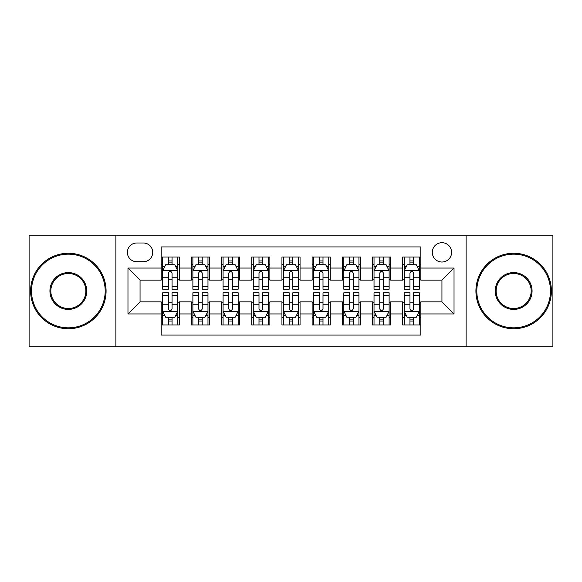 <?xml version="1.0" encoding="UTF-8"?>
<svg xmlns="http://www.w3.org/2000/svg" width="582" height="582" viewBox="0 0 582 582"><rect width="100%" height="100%" fill="white"/><g stroke="black" fill="none" stroke-linecap="round" stroke-linejoin="round"><path stroke-width="0.87" d="M441.949 242.694A9.661 9.661 0 0 0 432.288 252.355A9.661 9.661 0 0 0 441.949 262.016A9.661 9.661 0 0 0 451.61 252.355A9.661 9.661 0 0 0 441.949 242.694M466.102 346.85L552.9 346.85L552.9 235.15L466.102 235.15L466.102 346.85L115.898 346.85L115.898 235.15L29.1 235.15L29.1 346.85L115.898 346.85M420.815 257.033L402.7 257.033L402.7 268.055L390.631 268.055L390.631 280.131L402.7 280.131L402.7 268.055M390.631 268.055L390.631 257.033L372.516 257.033L372.516 268.055L360.44 268.055L360.44 280.131L372.516 280.131L372.516 268.055M360.44 268.055L360.44 257.033L342.325 257.033L342.325 268.055L330.249 268.055L330.249 280.131L342.325 280.131L342.325 268.055M330.249 268.055L330.249 257.033L312.134 257.033L312.134 268.055L300.057 268.055L300.057 280.131L312.134 280.131L312.134 268.055M300.057 268.055L300.057 257.033L281.943 257.033L281.943 268.055L269.866 268.055L269.866 280.131L281.943 280.131L281.943 268.055M269.866 268.055L269.866 257.033L251.751 257.033L251.751 268.055L239.675 268.055L239.675 280.131L251.751 280.131L251.751 268.055M239.675 268.055L239.675 257.033L221.56 257.033L221.56 268.055L209.484 268.055L209.484 280.131L221.56 280.131L221.56 268.055M209.484 268.055L209.484 257.033L191.369 257.033L191.369 280.131L179.3 280.131L179.3 257.033L161.185 257.033M161.185 324.967L179.3 324.967L179.3 301.869L191.369 301.869L191.369 324.967L209.484 324.967L209.484 301.869L221.56 301.869L221.56 313.945L209.484 313.945M221.56 313.945L221.56 324.967L239.675 324.967L239.675 301.869L251.751 301.869L251.751 313.945L239.675 313.945M251.751 313.945L251.751 324.967L269.866 324.967L269.866 301.869L281.943 301.869L281.943 313.945L269.866 313.945M281.943 313.945L281.943 324.967L300.057 324.967L300.057 301.869L312.134 301.869L312.134 313.945L300.057 313.945M312.134 313.945L312.134 324.967L330.249 324.967L330.249 301.869L342.325 301.869L342.325 313.945L330.249 313.945M342.325 313.945L342.325 324.967L360.44 324.967L360.44 301.869L372.516 301.869L372.516 313.945L360.44 313.945M372.516 313.945L372.516 324.967L390.631 324.967L390.631 301.869L402.7 301.869L402.7 313.945L390.631 313.945M136.726 261.718L143.368 261.718A9.356 9.356 0 0 0 152.731 252.355A9.356 9.356 0 0 0 143.368 243L136.726 243A9.356 9.356 0 0 0 127.371 252.355A9.356 9.356 0 0 0 136.726 261.718M466.102 235.15L115.898 235.15M420.815 268.055L420.815 246.921L161.185 246.921L161.185 280.131L140.051 280.131L140.051 301.869L161.185 301.869L161.185 335.079L420.815 335.079L420.815 301.869L441.949 301.869L441.949 280.131L420.815 280.131L420.815 268.055L454.025 268.055L454.025 313.945L420.815 313.945M161.185 313.945L127.975 313.945L127.975 268.055L161.185 268.055M402.7 313.945L402.7 324.967L420.815 324.967M161.185 264.584L162.691 264.584M168.431 264.584L172.054 264.584M177.786 264.584L179.3 264.584M161.185 279.833L162.691 279.833M168.431 279.833L172.054 279.833M177.786 279.833L179.3 279.833M161.185 302.167L162.691 302.167M168.431 302.167L172.054 302.167M177.786 302.167L179.3 302.167M161.185 317.416L162.691 317.416M168.431 317.416L172.054 317.416M177.786 317.416L179.3 317.416M191.369 279.833L192.882 279.833M198.615 279.833L202.238 279.833M207.978 279.833L209.484 279.833M191.369 264.584L192.882 264.584M198.615 264.584L202.238 264.584M207.978 264.584L209.484 264.584M191.369 302.167L192.882 302.167M198.615 302.167L202.238 302.167M207.978 302.167L209.484 302.167M191.369 317.416L192.882 317.416M198.615 317.416L202.238 317.416M207.978 317.416L209.484 317.416M221.56 302.167L223.073 302.167M228.806 302.167L232.429 302.167M238.169 302.167L239.675 302.167M221.56 317.416L223.073 317.416M228.806 317.416L232.429 317.416M238.169 317.416L239.675 317.416M221.56 264.584L223.073 264.584M228.806 264.584L232.429 264.584M238.169 264.584L239.675 264.584M221.56 279.833L223.073 279.833M228.806 279.833L232.429 279.833M238.169 279.833L239.675 279.833M251.751 302.167L253.265 302.167M258.997 302.167L262.62 302.167M268.36 302.167L269.866 302.167M251.751 317.416L253.265 317.416M258.997 317.416L262.62 317.416M268.36 317.416L269.866 317.416M251.751 264.584L253.265 264.584M258.997 264.584L262.62 264.584M268.36 264.584L269.866 264.584M251.751 279.833L253.265 279.833M258.997 279.833L262.62 279.833M268.36 279.833L269.866 279.833M281.943 302.167L283.456 302.167M289.189 302.167L292.811 302.167M298.544 302.167L300.057 302.167M281.943 317.416L283.456 317.416M289.189 317.416L292.811 317.416M298.544 317.416L300.057 317.416M281.943 264.584L283.456 264.584M289.189 264.584L292.811 264.584M298.544 264.584L300.057 264.584M281.943 279.833L283.456 279.833M289.189 279.833L292.811 279.833M298.544 279.833L300.057 279.833M312.134 302.167L313.64 302.167M319.38 302.167L323.003 302.167M328.735 302.167L330.249 302.167M312.134 317.416L313.64 317.416M319.38 317.416L323.003 317.416M328.735 317.416L330.249 317.416M312.134 264.584L313.64 264.584M319.38 264.584L323.003 264.584M328.735 264.584L330.249 264.584M312.134 279.833L313.64 279.833M319.38 279.833L323.003 279.833M328.735 279.833L330.249 279.833M342.325 302.167L343.831 302.167M349.571 302.167L353.194 302.167M358.927 302.167L360.44 302.167M342.325 317.416L343.831 317.416M349.571 317.416L353.194 317.416M358.927 317.416L360.44 317.416M342.325 264.584L343.831 264.584M349.571 264.584L353.194 264.584M358.927 264.584L360.44 264.584M342.325 279.833L343.831 279.833M349.571 279.833L353.194 279.833M358.927 279.833L360.44 279.833M372.516 302.167L374.022 302.167M379.762 302.167L383.385 302.167M389.118 302.167L390.631 302.167M372.516 317.416L374.022 317.416M379.762 317.416L383.385 317.416M389.118 317.416L390.631 317.416M372.516 264.584L374.022 264.584M379.762 264.584L383.385 264.584M389.118 264.584L390.631 264.584M372.516 279.833L374.022 279.833M379.762 279.833L383.385 279.833M389.118 279.833L390.631 279.833M402.7 302.167L404.214 302.167M409.946 302.167L413.569 302.167M419.309 302.167L420.815 302.167M402.7 317.416L404.214 317.416M409.946 317.416L413.569 317.416M419.309 317.416L420.815 317.416M402.7 264.584L404.214 264.584M409.946 264.584L413.569 264.584M419.309 264.584L420.815 264.584M402.7 279.833L404.214 279.833M409.946 279.833L413.569 279.833M419.309 279.833L420.815 279.833M140.051 280.131L127.975 268.055M140.051 301.869L127.975 313.945M454.025 268.055L441.949 280.131M454.025 313.945L441.949 301.869M172.054 260.962L168.431 260.962M177.786 286.73L172.054 286.73L172.054 289.189L177.786 289.189L177.786 270.776L174.767 264.737L165.71 264.737L162.691 270.776L162.691 289.189L168.431 289.189L168.431 286.73L162.691 286.73M162.691 270.776L162.691 257.033M177.786 270.776L177.786 257.033M168.431 264.737L168.431 257.033M172.054 257.033L172.054 264.737M172.054 286.73L172.054 273.038C170.846 270.71 169.638 270.71 168.431 273.038L168.431 286.73M168.431 321.038L172.054 321.038M162.691 295.27L168.431 295.27L168.431 292.811L162.691 292.811L162.691 311.225L165.71 317.263L174.767 317.263L177.786 311.225L177.786 292.811L172.054 292.811L172.054 295.27L177.786 295.27M177.786 311.225L177.786 324.967M162.691 311.225L162.691 324.967M172.054 317.263L172.054 324.967M168.431 324.967L168.431 317.263M168.431 295.27L168.431 308.962C169.631 311.29 170.839 311.29 172.054 308.962L172.054 295.27M68.349 254.167A36.833 36.833 0 0 0 31.515 291A36.833 36.833 0 0 0 68.349 327.833A36.833 36.833 0 0 0 105.182 291A36.833 36.833 0 0 0 68.349 254.167M68.349 328.735A37.735 37.735 0 0 1 30.606 291A37.735 37.735 0 0 1 68.349 253.265A37.735 37.735 0 0 1 106.084 291A37.735 37.735 0 0 1 68.349 328.735M68.349 272.587A18.413 18.413 0 0 1 86.762 291A18.413 18.413 0 0 1 68.349 309.413A18.413 18.413 0 0 1 49.928 291A18.413 18.413 0 0 1 68.349 272.587M68.349 308.511A17.511 17.511 0 0 0 85.86 291A17.511 17.511 0 0 0 68.349 273.489A17.511 17.511 0 0 0 50.838 291A17.511 17.511 0 0 0 68.349 308.511M513.651 254.167A36.833 36.833 0 0 0 476.818 291A36.833 36.833 0 0 0 513.651 327.833A36.833 36.833 0 0 0 550.485 291A36.833 36.833 0 0 0 513.651 254.167M513.651 328.735A37.735 37.735 0 0 1 475.916 291A37.735 37.735 0 0 1 513.651 253.265A37.735 37.735 0 0 1 551.394 291A37.735 37.735 0 0 1 513.651 328.735M513.651 272.587A18.413 18.413 0 0 1 532.072 291A18.413 18.413 0 0 1 513.651 309.413A18.413 18.413 0 0 1 495.238 291A18.413 18.413 0 0 1 513.651 272.587M513.651 308.511A17.511 17.511 0 0 0 531.162 291A17.511 17.511 0 0 0 513.651 273.489A17.511 17.511 0 0 0 496.14 291A17.511 17.511 0 0 0 513.651 308.511M202.238 260.962L198.615 260.962M207.978 286.73L202.238 286.73L202.238 289.189L207.978 289.189L207.978 270.776L204.959 264.737L195.901 264.737L192.882 270.776L192.882 289.189L198.615 289.189L198.615 286.73L192.882 286.73M192.882 270.776L192.882 257.033M207.978 270.776L207.978 257.033M198.615 264.737L198.615 257.033M202.238 257.033L202.238 264.737M202.238 286.73L202.238 273.038C201.037 270.71 199.83 270.71 198.615 273.038L198.615 286.73M232.429 260.962L228.806 260.962M238.169 286.73L232.429 286.73L232.429 289.189L238.169 289.189L238.169 270.776L235.15 264.737L226.092 264.737L223.073 270.776L223.073 289.189L228.806 289.189L228.806 286.73L223.073 286.73M223.073 270.776L223.073 257.033M238.169 270.776L238.169 257.033M228.806 264.737L228.806 257.033M232.429 257.033L232.429 264.737M232.429 286.73L232.429 273.038C231.229 270.71 230.021 270.71 228.806 273.038L228.806 286.73M262.62 260.962L258.997 260.962M268.36 286.73L262.62 286.73L262.62 289.189L268.36 289.189L268.36 270.776L265.341 264.737L256.284 264.737L253.265 270.776L253.265 289.189L258.997 289.189L258.997 286.73L253.265 286.73M253.265 270.776L253.265 257.033M268.36 270.776L268.36 257.033M258.997 264.737L258.997 257.033M262.62 257.033L262.62 264.737M262.62 286.73L262.62 273.038C261.413 270.71 260.205 270.71 258.997 273.038L258.997 286.73M292.811 260.962L289.189 260.962M298.544 286.73L292.811 286.73L292.811 289.189L298.544 289.189L298.544 270.776L295.525 264.737L286.475 264.737L283.456 270.776L283.456 289.189L289.189 289.189L289.189 286.73L283.456 286.73M283.456 270.776L283.456 257.033M298.544 270.776L298.544 257.033M289.189 264.737L289.189 257.033M292.811 257.033L292.811 264.737M292.811 286.73L292.811 273.038C291.604 270.71 290.396 270.71 289.189 273.038L289.189 286.73M198.615 321.038L202.238 321.038M192.882 295.27L198.615 295.27L198.615 292.811L192.882 292.811L192.882 311.225L195.901 317.263L204.959 317.263L207.978 311.225L207.978 292.811L202.238 292.811L202.238 295.27L207.978 295.27M207.978 311.225L207.978 324.967M192.882 311.225L192.882 324.967M202.238 317.263L202.238 324.967M198.615 324.967L198.615 317.263M198.615 295.27L198.615 308.962C199.822 311.29 201.03 311.29 202.238 308.962L202.238 295.27M228.806 321.038L232.429 321.038M223.073 295.27L228.806 295.27L228.806 292.811L223.073 292.811L223.073 311.225L226.092 317.263L235.15 317.263L238.169 311.225L238.169 292.811L232.429 292.811L232.429 295.27L238.169 295.27M238.169 311.225L238.169 324.967M223.073 311.225L223.073 324.967M232.429 317.263L232.429 324.967M228.806 324.967L228.806 317.263M228.806 295.27L228.806 308.962C230.014 311.29 231.221 311.29 232.429 308.962L232.429 295.27M258.997 321.038L262.62 321.038M253.265 295.27L258.997 295.27L258.997 292.811L253.265 292.811L253.265 311.225L256.284 317.263L265.341 317.263L268.36 311.225L268.36 292.811L262.62 292.811L262.62 295.27L268.36 295.27M268.36 311.225L268.36 324.967M253.265 311.225L253.265 324.967M262.62 317.263L262.62 324.967M258.997 324.967L258.997 317.263M258.997 295.27L258.997 308.962C260.205 311.29 261.413 311.29 262.62 308.962L262.62 295.27M289.189 321.038L292.811 321.038M283.456 295.27L289.189 295.27L289.189 292.811L283.456 292.811L283.456 311.225L286.475 317.263L295.525 317.263L298.544 311.225L298.544 292.811L292.811 292.811L292.811 295.27L298.544 295.27M298.544 311.225L298.544 324.967M283.456 311.225L283.456 324.967M292.811 317.263L292.811 324.967M289.189 324.967L289.189 317.263M289.189 295.27L289.189 308.962C290.396 311.29 291.604 311.29 292.811 308.962L292.811 295.27M323.003 260.962L319.38 260.962M328.735 286.73L323.003 286.73L323.003 289.189L328.735 289.189L328.735 270.776L325.716 264.737L316.659 264.737L313.64 270.776L313.64 289.189L319.38 289.189L319.38 286.73L313.64 286.73M313.64 270.776L313.64 257.033M328.735 270.776L328.735 257.033M319.38 264.737L319.38 257.033M323.003 257.033L323.003 264.737M323.003 286.73L323.003 273.038C321.795 270.71 320.587 270.71 319.38 273.038L319.38 286.73M319.38 321.038L323.003 321.038M313.64 295.27L319.38 295.27L319.38 292.811L313.64 292.811L313.64 311.225L316.659 317.263L325.716 317.263L328.735 311.225L328.735 292.811L323.003 292.811L323.003 295.27L328.735 295.27M328.735 311.225L328.735 324.967M313.64 311.225L313.64 324.967M323.003 317.263L323.003 324.967M319.38 324.967L319.38 317.263M319.38 295.27L319.38 308.962C320.587 311.29 321.795 311.29 323.003 308.962L323.003 295.27M353.194 260.962L349.571 260.962M358.927 286.73L353.194 286.73L353.194 289.189L358.927 289.189L358.927 270.776L355.908 264.737L346.85 264.737L343.831 270.776L343.831 289.189L349.571 289.189L349.571 286.73L343.831 286.73M343.831 270.776L343.831 257.033M358.927 270.776L358.927 257.033M349.571 264.737L349.571 257.033M353.194 257.033L353.194 264.737M353.194 286.73L353.194 273.038C351.986 270.71 350.779 270.71 349.571 273.038L349.571 286.73M349.571 321.038L353.194 321.038M343.831 295.27L349.571 295.27L349.571 292.811L343.831 292.811L343.831 311.225L346.85 317.263L355.908 317.263L358.927 311.225L358.927 292.811L353.194 292.811L353.194 295.27L358.927 295.27M358.927 311.225L358.927 324.967M343.831 311.225L343.831 324.967M353.194 317.263L353.194 324.967M349.571 324.967L349.571 317.263M349.571 295.27L349.571 308.962C350.771 311.29 351.979 311.29 353.194 308.962L353.194 295.27M383.385 260.962L379.762 260.962M389.118 286.73L383.385 286.73L383.385 289.189L389.118 289.189L389.118 270.776L386.099 264.737L377.041 264.737L374.022 270.776L374.022 289.189L379.762 289.189L379.762 286.73L374.022 286.73M374.022 270.776L374.022 257.033M389.118 270.776L389.118 257.033M379.762 264.737L379.762 257.033M383.385 257.033L383.385 264.737M383.385 286.73L383.385 273.038C382.178 270.71 380.97 270.71 379.762 273.038L379.762 286.73M379.762 321.038L383.385 321.038M374.022 295.27L379.762 295.27L379.762 292.811L374.022 292.811L374.022 311.225L377.041 317.263L386.099 317.263L389.118 311.225L389.118 292.811L383.385 292.811L383.385 295.27L389.118 295.27M389.118 311.225L389.118 324.967M374.022 311.225L374.022 324.967M383.385 317.263L383.385 324.967M379.762 324.967L379.762 317.263M379.762 295.27L379.762 308.962C380.963 311.29 382.17 311.29 383.385 308.962L383.385 295.27M413.569 260.962L409.946 260.962M419.309 286.73L413.569 286.73L413.569 289.189L419.309 289.189L419.309 270.776L416.29 264.737L407.233 264.737L404.214 270.776L404.214 289.189L409.946 289.189L409.946 286.73L404.214 286.73M404.214 270.776L404.214 257.033M419.309 270.776L419.309 257.033M409.946 264.737L409.946 257.033M413.569 257.033L413.569 264.737M413.569 286.73L413.569 273.038C412.369 270.71 411.161 270.71 409.946 273.038L409.946 286.73M409.946 321.038L413.569 321.038M404.214 295.27L409.946 295.27L409.946 292.811L404.214 292.811L404.214 311.225L407.233 317.263L416.29 317.263L419.309 311.225L419.309 292.811L413.569 292.811L413.569 295.27L419.309 295.27M419.309 311.225L419.309 324.967M404.214 311.225L404.214 324.967M413.569 317.263L413.569 324.967M409.946 324.967L409.946 317.263M409.946 295.27L409.946 308.962C411.154 311.29 412.362 311.29 413.569 308.962L413.569 295.27M191.369 313.945L179.3 313.945M191.369 268.055L179.3 268.055M177.714 270.623L162.764 270.623M162.691 266.396L164.881 266.396M175.597 266.396L177.786 266.396M168.431 277.767L162.691 277.767M177.786 277.767L172.054 277.767M172.054 262.882L168.431 262.882M162.764 311.377L177.714 311.377M177.786 315.604L175.597 315.604M164.881 315.604L162.691 315.604M172.054 304.233L177.786 304.233M162.691 304.233L168.431 304.233M168.431 319.118L172.054 319.118M207.905 270.623L192.955 270.623M192.882 266.396L195.072 266.396M205.788 266.396L207.978 266.396M198.615 277.767L192.882 277.767M207.978 277.767L202.238 277.767M202.238 262.882L198.615 262.882M238.089 270.623L223.146 270.623M223.073 266.396L225.263 266.396M235.979 266.396L238.169 266.396M228.806 277.767L223.073 277.767M238.169 277.767L232.429 277.767M232.429 262.882L228.806 262.882M268.28 270.623L253.337 270.623M253.265 266.396L255.447 266.396M266.17 266.396L268.36 266.396M258.997 277.767L253.265 277.767M268.36 277.767L262.62 277.767M262.62 262.882L258.997 262.882M298.471 270.623L283.529 270.623M283.456 266.396L285.638 266.396M296.362 266.396L298.544 266.396M289.189 277.767L283.456 277.767M298.544 277.767L292.811 277.767M292.811 262.882L289.189 262.882M192.955 311.377L207.905 311.377M207.978 315.604L205.788 315.604M195.072 315.604L192.882 315.604M202.238 304.233L207.978 304.233M192.882 304.233L198.615 304.233M198.615 319.118L202.238 319.118M223.146 311.377L238.089 311.377M238.169 315.604L235.979 315.604M225.263 315.604L223.073 315.604M232.429 304.233L238.169 304.233M223.073 304.233L228.806 304.233M228.806 319.118L232.429 319.118M253.337 311.377L268.28 311.377M268.36 315.604L266.17 315.604M255.447 315.604L253.265 315.604M262.62 304.233L268.36 304.233M253.265 304.233L258.997 304.233M258.997 319.118L262.62 319.118M283.529 311.377L298.471 311.377M298.544 315.604L296.362 315.604M285.638 315.604L283.456 315.604M292.811 304.233L298.544 304.233M283.456 304.233L289.189 304.233M289.189 319.118L292.811 319.118M328.663 270.623L313.72 270.623M313.64 266.396L315.83 266.396M326.553 266.396L328.735 266.396M319.38 277.767L313.64 277.767M328.735 277.767L323.003 277.767M323.003 262.882L319.38 262.882M313.72 311.377L328.663 311.377M328.735 315.604L326.553 315.604M315.83 315.604L313.64 315.604M323.003 304.233L328.735 304.233M313.64 304.233L319.38 304.233M319.38 319.118L323.003 319.118M358.854 270.623L343.911 270.623M343.831 266.396L346.021 266.396M356.737 266.396L358.927 266.396M349.571 277.767L343.831 277.767M358.927 277.767L353.194 277.767M353.194 262.882L349.571 262.882M343.911 311.377L358.854 311.377M358.927 315.604L356.737 315.604M346.021 315.604L343.831 315.604M353.194 304.233L358.927 304.233M343.831 304.233L349.571 304.233M349.571 319.118L353.194 319.118M389.045 270.623L374.095 270.623M374.022 266.396L376.212 266.396M386.928 266.396L389.118 266.396M379.762 277.767L374.022 277.767M389.118 277.767L383.385 277.767M383.385 262.882L379.762 262.882M374.095 311.377L389.045 311.377M389.118 315.604L386.928 315.604M376.212 315.604L374.022 315.604M383.385 304.233L389.118 304.233M374.022 304.233L379.762 304.233M379.762 319.118L383.385 319.118M419.236 270.623L404.286 270.623M404.214 266.396L406.403 266.396M417.119 266.396L419.309 266.396M409.946 277.767L404.214 277.767M419.309 277.767L413.569 277.767M413.569 262.882L409.946 262.882M404.286 311.377L419.236 311.377M419.309 315.604L417.119 315.604M406.403 315.604L404.214 315.604M413.569 304.233L419.309 304.233M404.214 304.233L409.946 304.233M409.946 319.118L413.569 319.118"/></g></svg>
